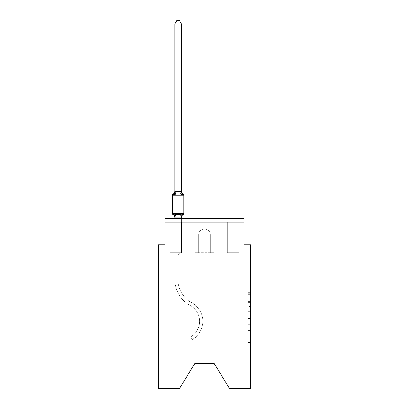 <?xml version="1.0" encoding="UTF-8"?>
<svg xmlns="http://www.w3.org/2000/svg" width="409" height="409" viewBox="0 0 409 409"><rect width="100%" height="100%" fill="white"/><g stroke="black" fill="none" stroke-linecap="round" stroke-linejoin="round"><path stroke-width="0.31" stroke-dasharray="2.04 1.53" d="M248.023 306.571L248.023 314.858L250.661 314.858L250.661 339.971L250.661 293.371L250.661 314.858L248.023 314.858L248.023 292.593L248.023 342.563L248.023 290.779L248.023 338.938L250.661 338.938L248.023 338.938L250.661 338.938L248.023 338.938L248.023 330.651L248.023 342.563L250.661 342.563L250.661 290.779L250.661 338.81L250.661 318.483L248.023 318.483L250.661 318.483L250.661 330.651L250.661 294.403L248.023 294.403L250.661 294.403L250.661 342.563L250.661 293.371L250.661 342.563L248.023 342.563L248.023 290.779L250.661 290.779L250.661 293.371L250.661 290.779L250.661 293.371L250.661 290.779L250.661 292.593L250.661 290.779L248.023 290.779L248.023 294.403L250.661 294.403L248.023 294.403L248.023 306.571L250.661 306.571M250.661 311.75L250.661 309.163L250.661 311.75L248.023 311.75L248.023 301.331L248.023 332.011L248.023 324.311L250.661 324.311L248.023 324.311L248.023 342.563L250.661 342.563L248.023 342.563L250.661 342.563L248.023 342.563L248.023 290.779L250.661 290.779L248.023 290.779L250.661 290.779L248.023 290.779L248.023 311.75L250.661 311.75M174.827 218.416L174.827 228.963L181.417 228.963L181.417 252.706A3.43 3.43 0 0 0 177.992 256.136A3.43 3.43 0 0 1 181.417 252.706L181.417 228.963L174.827 228.963L181.417 228.963L181.417 252.706A3.43 3.43 0 0 0 177.992 256.136A3.43 3.43 0 0 1 181.417 252.706L181.417 228.963L181.417 252.706A3.43 3.43 0 0 0 177.992 256.136A3.43 3.43 0 0 1 181.417 252.706L181.417 228.963L181.417 252.706A3.43 3.43 0 0 0 177.992 256.136A3.43 3.43 0 0 1 181.417 252.706L181.417 228.963L181.417 252.706A3.43 3.43 0 0 0 177.992 256.136A3.43 3.43 0 0 1 181.417 252.706L181.417 228.963L181.417 252.706A3.43 3.43 0 0 0 177.992 256.136A3.43 3.43 0 0 1 181.417 252.706L181.417 228.963L181.417 252.706A3.43 3.43 0 0 0 177.992 256.136A3.43 3.43 0 0 1 181.417 252.706L181.417 228.963L181.417 252.706A3.43 3.43 0 0 0 177.992 256.136A3.43 3.43 0 0 1 181.417 252.706L181.417 228.963L181.417 252.706A3.43 3.43 0 0 0 177.992 256.136A3.43 3.43 0 0 1 181.417 252.706L181.417 228.963L181.417 252.706A3.43 3.43 0 0 0 177.992 256.136A3.43 3.43 0 0 1 181.417 252.706L181.417 228.963L181.417 252.706A3.43 3.43 0 0 0 177.992 256.136A3.43 3.43 0 0 1 181.417 252.706L181.417 228.963L181.417 252.706L174.827 252.706L174.827 279.577L174.827 228.963L174.827 252.706L181.417 252.706L174.827 252.706L181.417 252.706L181.417 228.963L174.827 228.963L174.827 279.577L174.827 252.706L181.417 252.706L174.827 252.706L181.417 252.706L174.827 252.706L174.827 228.963L174.827 279.577L174.827 252.706L181.417 252.706L174.827 252.706L174.827 228.963L174.827 279.577L174.827 252.706L181.417 252.706L174.827 252.706L181.417 252.706L174.827 252.706L174.827 228.963L174.827 279.577L174.827 252.706L181.417 252.706L174.827 252.706L174.827 228.963L174.827 279.577L174.827 252.706L181.417 252.706L174.827 252.706L181.417 252.706L174.827 252.706L174.827 228.963L174.827 279.577L174.827 252.706L181.417 252.706L174.827 252.706L174.827 228.963L174.827 279.577L174.827 252.706L181.417 252.706L174.827 252.706L174.827 228.963L174.827 279.577L174.827 228.963L174.827 279.577L174.827 228.963L174.827 279.577L174.827 228.963L174.827 279.577L174.827 252.706L181.683 252.706L174.827 252.706L181.683 252.706L174.827 252.706L181.683 252.706L174.827 252.706L181.683 252.706L174.827 252.706L181.683 252.706L174.827 252.706L181.683 252.706L174.827 252.706L181.683 252.706L174.827 252.706L181.683 252.706L174.827 252.706L181.683 252.706L174.827 252.706L181.683 252.706L174.827 252.706L181.683 252.706L174.827 252.706L181.683 252.706L181.683 222.373L181.683 252.706L181.683 222.373L181.683 252.706L181.683 222.373L181.683 252.706L181.683 222.373L181.683 252.706L181.683 222.373L181.683 252.706L181.683 222.373L181.683 252.706L181.683 222.373L181.683 252.706L181.683 222.373L181.683 252.706L181.683 222.373L181.683 252.706L181.683 222.373L181.683 252.706L181.683 222.373L181.683 252.706L181.683 222.373L164.934 222.373L174.827 222.373L164.934 222.373L174.827 222.373L164.934 222.373L174.827 222.373L164.934 222.373L174.827 222.373L164.934 222.373L174.827 222.373L164.934 222.373L174.827 222.373L164.934 222.373L174.827 222.373L164.934 222.373L174.827 222.373L164.934 222.373L174.827 222.373L164.934 222.373L174.827 222.373L164.934 222.373L174.827 222.373L164.934 222.373L164.934 218.416L164.934 244.792L158.339 244.792L158.339 388.55L179.505 388.55L170.21 388.55L179.505 388.55L194.74 363.494L194.74 252.706L194.74 363.494L179.505 388.55L170.21 388.55L179.505 388.55L194.74 363.494L194.74 252.706L194.74 363.494L179.505 388.55L170.21 388.55L179.505 388.55L194.74 363.494L194.74 252.706L194.74 363.494L179.505 388.55L170.21 388.55L179.505 388.55L194.74 363.494L194.74 252.706L194.74 363.494L179.505 388.55L170.21 388.55L179.505 388.55L194.74 363.494L194.74 252.706L194.74 363.494L179.505 388.55L170.21 388.55L179.505 388.55L194.74 363.494L194.74 252.706L194.74 363.494L194.74 252.706L194.74 363.494L179.505 388.55L170.21 388.55L179.505 388.55L194.74 363.494L194.74 252.706L194.74 363.494L179.505 388.55L170.21 388.55L179.505 388.55L194.74 363.494L194.74 252.706L194.74 363.494L179.505 388.55L170.21 388.55L179.505 388.55L194.74 363.494L194.74 252.706L194.74 363.494L179.505 388.55L170.21 388.55L179.505 388.55L194.74 363.494L179.505 388.55L170.21 388.55L170.21 252.706L174.827 252.706L170.21 252.706L170.21 388.55L170.21 252.706L174.827 252.706L170.21 252.706L170.21 388.55L170.21 252.706L174.827 252.706L170.21 252.706L170.21 388.55L170.21 252.706L174.827 252.706L170.21 252.706L170.21 388.55L170.21 252.706L174.827 252.706L170.21 252.706L170.21 388.55L170.21 252.706L174.827 252.706L170.21 252.706L170.21 388.55L170.21 252.706L174.827 252.706L170.21 252.706L170.21 388.55L170.21 252.706L174.827 252.706L170.21 252.706L170.21 388.55L170.21 252.706L174.827 252.706L170.21 252.706L170.21 388.55L170.21 252.706L174.827 252.706L170.21 252.706L170.21 388.55L170.21 252.706L174.827 252.706L170.21 252.706L170.21 388.55L170.21 252.706L174.827 252.706L170.21 252.706L170.21 388.55L179.505 388.55L194.74 363.494L194.74 252.706L194.74 363.494L194.74 252.706L194.74 363.494L194.74 281.719L194.74 363.494L192.102 367.829L194.74 363.494L194.74 281.719L194.74 363.494L192.102 367.829L194.74 363.494L194.74 281.719L194.74 363.494L192.102 367.829L194.74 363.494L194.74 281.719L194.74 363.494L192.102 367.829L194.74 363.494L194.74 281.719L194.74 363.494L192.102 367.829L194.74 363.494L194.74 281.719L194.74 363.494L192.102 367.829L194.74 363.494L194.74 281.719L194.74 363.494L192.102 367.829L194.74 363.494L194.74 281.719L194.74 363.494L192.102 367.829L194.74 363.494L194.74 281.719L194.74 363.494L192.102 367.829L194.74 363.494L194.74 281.719L194.74 363.494L192.102 367.829L194.74 363.494L194.74 281.719L192.102 281.719L194.74 281.719L192.102 281.719L194.74 281.719L192.102 281.719L194.74 281.719L192.102 281.719L194.74 281.719L192.102 281.719L194.74 281.719L192.102 281.719L194.74 281.719L192.102 281.719L194.74 281.719L192.102 281.719L194.74 281.719L192.102 281.719L194.74 281.719L192.102 281.719L194.74 281.719L192.102 281.719L194.74 281.719L194.74 363.494L192.102 367.829L194.74 363.494L194.74 252.706L198.697 252.706L198.697 234.766A5.803 5.803 0 0 1 204.5 228.963A5.803 5.803 0 0 1 210.303 234.766L210.303 252.706L214.26 252.706L214.26 363.494L214.26 281.719L216.898 281.719L214.26 281.719L216.898 281.719L214.26 281.719L216.898 281.719L214.26 281.719L216.898 281.719L214.26 281.719L216.898 281.719L214.26 281.719L216.898 281.719L214.26 281.719L216.898 281.719L214.26 281.719L216.898 281.719L214.26 281.719L216.898 281.719L214.26 281.719L216.898 281.719L214.26 281.719L216.898 281.719L214.26 281.719L214.26 363.494L229.495 388.55L250.661 388.55L250.661 244.792L244.066 244.792L244.066 218.416L244.066 222.373L234.173 222.373L244.066 222.373L234.173 222.373L244.066 222.373L234.173 222.373L244.066 222.373L234.173 222.373L244.066 222.373L234.173 222.373L244.066 222.373L234.173 222.373L244.066 222.373L234.173 222.373L244.066 222.373L234.173 222.373L244.066 222.373L234.173 222.373L244.066 222.373L234.173 222.373L244.066 222.373L234.173 222.373L244.066 222.373L234.173 222.373L244.066 222.373L244.066 218.416L244.066 222.373L244.066 218.416L244.066 222.373L244.066 218.416L244.066 222.373L244.066 218.416L244.066 222.373L244.066 218.416L244.066 222.373L244.066 218.416L244.066 222.373L244.066 218.416L244.066 222.373L244.066 218.416L244.066 222.373L244.066 218.416L244.066 222.373L244.066 218.416L244.066 222.373L244.066 218.416L244.066 222.373L244.066 218.416L164.934 218.416L164.934 222.373L227.317 222.373L181.683 222.373L227.317 222.373L181.683 222.373L181.683 252.706L174.827 252.706L174.827 222.373L227.317 222.373L181.683 222.373L227.317 222.373L181.683 222.373L181.683 252.706L174.827 252.706L174.827 222.373L227.317 222.373L181.683 222.373L227.317 222.373L181.683 222.373L181.683 252.706L174.827 252.706L174.827 222.373L227.317 222.373L181.683 222.373L227.317 222.373L181.683 222.373L181.683 252.706L174.827 252.706L174.827 222.373L227.317 222.373L181.683 222.373L227.317 222.373L181.683 222.373L181.683 252.706L174.827 252.706L174.827 222.373L227.317 222.373L181.683 222.373L227.317 222.373L181.683 222.373L181.683 252.706L174.827 252.706L174.827 222.373L234.173 222.373L234.173 252.706L238.79 252.706L238.79 388.55L229.495 388.55L214.26 363.494L216.898 367.829L214.26 363.494L216.898 367.829L214.26 363.494L216.898 367.829L214.26 363.494L216.898 367.829L214.26 363.494L216.898 367.829L214.26 363.494L216.898 367.829L214.26 363.494L216.898 367.829L214.26 363.494L216.898 367.829L214.26 363.494L216.898 367.829L214.26 363.494L216.898 367.829L214.26 363.494L216.898 367.829L214.26 363.494L194.74 363.494L179.505 388.55L170.21 388.55L179.505 388.55L194.74 363.494L194.74 252.706L198.697 252.706L198.697 234.766A5.803 5.803 0 0 1 204.5 228.963A5.803 5.803 0 0 1 210.303 234.766L210.303 252.706L214.26 252.706L214.26 363.494L214.26 252.706L214.26 363.494L229.495 388.55L238.79 388.55L238.79 252.706L238.79 388.55L229.495 388.55L214.26 363.494L214.26 252.706L214.26 363.494L229.495 388.55L238.79 388.55L238.79 252.706L238.79 388.55L229.495 388.55L214.26 363.494L214.26 252.706L214.26 363.494L229.495 388.55L238.79 388.55L238.79 252.706L238.79 388.55L229.495 388.55L214.26 363.494L214.26 252.706L214.26 363.494L229.495 388.55L238.79 388.55L238.79 252.706L238.79 388.55L229.495 388.55L214.26 363.494L214.26 252.706L214.26 363.494L229.495 388.55L238.79 388.55L238.79 252.706L238.79 388.55L229.495 388.55L214.26 363.494L214.26 252.706L214.26 363.494L229.495 388.55L238.79 388.55L238.79 252.706L238.79 388.55L229.495 388.55L214.26 363.494L229.495 388.55L238.79 388.55L238.79 252.706L238.79 388.55L229.495 388.55L214.26 363.494L214.26 252.706L214.26 363.494L229.495 388.55L238.79 388.55L238.79 252.706L238.79 388.55L229.495 388.55L214.26 363.494L214.26 252.706L214.26 363.494L229.495 388.55L238.79 388.55L238.79 252.706L238.79 388.55L229.495 388.55L214.26 363.494L214.26 252.706L214.26 363.494L229.495 388.55L238.79 388.55L238.79 252.706L238.79 388.55L229.495 388.55L214.26 363.494L214.26 252.706L214.26 363.494L229.495 388.55L238.79 388.55L238.79 252.706L238.79 388.55L229.495 388.55L214.26 363.494L214.26 252.706L214.26 363.494L214.26 281.719L214.26 363.494L214.26 281.719L214.26 363.494L214.26 281.719L214.26 363.494L214.26 281.719L214.26 363.494L214.26 281.719L214.26 363.494L214.26 281.719L214.26 363.494L214.26 281.719L214.26 363.494L214.26 281.719L214.26 363.494L214.26 281.719L214.26 363.494L214.26 281.719L214.26 363.494L229.495 388.55L238.79 388.55L238.79 252.706L227.317 252.706L227.317 222.373L234.173 222.373L234.173 252.706L227.317 252.706L227.317 222.373L234.173 222.373L234.173 252.706L238.79 252.706L227.317 252.706L227.317 222.373L234.173 222.373L234.173 252.706L227.317 252.706L227.317 222.373L234.173 222.373L234.173 252.706L238.79 252.706L227.317 252.706L227.317 222.373L234.173 222.373L234.173 252.706L227.317 252.706L227.317 222.373L234.173 222.373L234.173 252.706L238.79 252.706L227.317 252.706L227.317 222.373L234.173 222.373L234.173 252.706L227.317 252.706L227.317 222.373L234.173 222.373L234.173 252.706L238.79 252.706L227.317 252.706L227.317 222.373L234.173 222.373L234.173 252.706L227.317 252.706L227.317 222.373L234.173 222.373L234.173 252.706L238.79 252.706L227.317 252.706L227.317 222.373L234.173 222.373L234.173 252.706L227.317 252.706L227.317 222.373L234.173 222.373L234.173 252.706L227.317 252.706L227.317 222.373L234.173 222.373L234.173 252.706L238.79 252.706L227.317 252.706L227.317 222.373L234.173 222.373L234.173 252.706L227.317 252.706L227.317 222.373L234.173 222.373L234.173 252.706L238.79 252.706L227.317 252.706L227.317 222.373L234.173 222.373L234.173 252.706L227.317 252.706L227.317 222.373L234.173 222.373L234.173 252.706L238.79 252.706L227.317 252.706L227.317 222.373L234.173 222.373L234.173 252.706L227.317 252.706L227.317 222.373L234.173 222.373L234.173 252.706L238.79 252.706L227.317 252.706L227.317 222.373L234.173 222.373L234.173 252.706L227.317 252.706L227.317 222.373L234.173 222.373L234.173 252.706L238.79 252.706L227.317 252.706L227.317 222.373L234.173 222.373L234.173 252.706L227.317 252.706L227.317 222.373L234.173 222.373L234.173 252.706L238.79 252.706L227.317 252.706L227.317 222.373L181.683 222.373L181.683 252.706L174.827 252.706L174.827 222.373L227.317 222.373L181.683 222.373L181.683 252.706L174.827 252.706L174.827 222.373L227.317 222.373L181.683 222.373L181.683 252.706L174.827 252.706L174.827 222.373L227.317 222.373L181.683 222.373L181.683 252.706L174.827 252.706L174.827 222.373L227.317 222.373L181.683 222.373L181.683 252.706L174.827 252.706L174.827 222.373L227.317 222.373L181.683 222.373L227.317 222.373L181.683 222.373L227.317 222.373L181.683 222.373L227.317 222.373L181.683 222.373L227.317 222.373L181.683 222.373L227.317 222.373L181.683 222.373L227.317 222.373L181.683 222.373L181.683 252.706L174.827 252.706L174.827 222.373L181.683 222.373L181.683 252.706L174.827 252.706L174.827 222.373L181.683 222.373L181.683 252.706L174.827 252.706L174.827 222.373L181.683 222.373L181.683 252.706L174.827 252.706L174.827 222.373L181.683 222.373L181.683 252.706L174.827 252.706L174.827 222.373L181.683 222.373L181.683 252.706L174.827 252.706L174.827 222.373L181.683 222.373L181.683 252.706L174.827 252.706L174.827 222.373L181.683 222.373L181.683 252.706L174.827 252.706L174.827 222.373L181.683 222.373L181.683 252.706L174.827 252.706L174.827 222.373L181.683 222.373L181.683 252.706L174.827 252.706L174.827 222.373L181.683 222.373L181.683 252.706L174.827 252.706L174.827 222.373L181.683 222.373L181.683 252.706L174.827 252.706L174.827 222.373L181.683 222.373L181.683 252.706L174.827 252.706L174.827 222.373L181.683 222.373L181.683 252.706L174.827 252.706L181.417 252.706L174.827 252.706L174.827 217.123L181.417 217.005L181.417 217.394L181.417 217.005L174.827 217.005L174.827 217.394L174.827 217.005L181.417 217.123L181.417 217.394L181.417 217.005L174.827 217.005L174.827 217.394A2.904 2.904 0 0 0 173.191 214.786L173.999 213.856L175.65 214.705L180.594 214.705L175.65 214.705L173.999 213.856L174.827 217.123L181.417 217.005L181.417 217.394L181.417 217.005L174.827 217.005L174.827 217.394A2.904 2.904 0 0 0 173.191 214.786L173.999 213.856L175.65 214.705L178.125 214.837L180.594 214.705L182.245 213.856L180.594 214.705L175.65 214.705L173.999 213.856L174.827 217.123L181.417 217.005L181.417 217.394L181.417 217.005L174.827 217.005L174.827 217.394L174.827 217.005L181.417 217.123L181.417 217.394L181.417 217.005L174.827 217.005L174.827 217.394A2.904 2.904 0 0 0 173.191 214.786L173.999 213.856L175.65 214.705L178.125 214.837L180.594 214.705L182.245 213.856L181.417 217.394L181.417 217.005L181.417 217.394L181.417 217.005L181.417 217.394L181.417 217.005L174.878 217.143L181.417 217.005L181.417 217.394L181.417 217.005L174.827 217.123L181.417 217.005L181.417 217.394L181.417 217.005L174.827 217.005L181.417 217.123L181.417 217.394L181.417 217.005L174.827 217.005L174.827 217.394A2.904 2.904 0 0 0 173.191 214.786L173.999 213.856L174.878 217.143L181.417 217.005L181.417 217.394L182.245 213.856L180.594 214.705L175.65 214.705L173.999 213.856L175.65 214.705L178.125 214.837L180.594 214.705L182.245 213.856L180.594 214.705L175.65 214.705L173.999 213.856L174.827 217.394A2.904 2.904 0 0 0 173.191 214.786L173.999 213.856L175.65 214.705L178.125 214.837L180.594 214.705L182.245 213.856L181.417 217.005L182.245 213.856L180.594 214.705L175.65 214.705L173.999 213.856L174.827 217.394A2.904 2.904 0 0 0 173.191 214.786L173.999 213.856L175.65 214.705L178.125 214.837L180.594 214.705L182.245 213.856L180.594 214.705L175.65 214.705L173.999 213.856L174.827 217.123L181.366 217.143L174.827 217.005L174.827 217.394L174.827 217.005L181.417 217.123L174.827 217.005L174.827 217.394A2.904 2.904 0 0 0 173.191 214.786L173.999 213.856L175.65 214.705L178.125 214.837L180.594 214.705L182.245 213.856L181.417 217.005L182.245 213.856L180.594 214.705L175.65 214.705L173.999 213.856L174.878 217.143L181.417 217.123L182.245 213.856L180.594 214.705L182.245 213.856L180.594 214.705L175.65 214.705L180.594 214.705L182.245 213.856L181.417 217.005L182.245 213.856L180.594 214.705L175.65 214.705L173.999 213.856L175.65 214.705L178.125 214.837L180.594 214.705L182.245 213.856L180.594 214.705L175.65 214.705L173.999 213.856L174.827 217.394A2.904 2.904 0 0 0 173.191 214.786L173.999 213.856L175.65 214.705L178.125 214.837L180.594 214.705L182.245 213.856L181.417 217.005L182.245 213.856L180.594 214.705L175.65 214.705L173.999 213.856L174.827 217.005L174.827 228.963L181.417 228.963L181.417 217.123L181.417 228.963L174.827 228.963L181.417 228.963L174.827 228.963L174.827 217.123L174.827 228.963L181.417 228.963L181.417 217.123L181.417 228.963L174.827 228.963L181.417 228.963L174.827 228.963L174.827 217.123L174.827 228.963L181.417 228.963L181.417 217.123L181.417 228.963L174.827 228.963L181.417 228.963L174.827 228.963L174.827 217.123L174.827 228.963L181.417 228.963L181.417 217.123L181.417 228.963L174.827 228.963L181.417 228.963L174.827 228.963L174.827 217.123L174.827 228.963L181.417 228.963L181.417 217.123L181.417 228.963L174.827 228.963L181.417 228.963L174.827 228.963L174.827 217.123L174.827 228.963L181.417 228.963L181.417 217.123L181.417 228.963L174.827 228.963L181.417 228.963L174.827 228.963L174.827 217.123L174.827 228.963L181.417 228.963L181.417 217.123L181.417 228.963L174.827 228.963L181.417 228.963L174.827 228.963L174.827 217.123L174.827 228.963L181.417 228.963L181.417 217.123L181.417 228.963L174.827 228.963L181.417 228.963L174.827 228.963L174.827 217.123L174.827 228.963L181.417 228.963L181.417 217.123L181.417 228.963L174.827 228.963L181.417 228.963L174.827 228.963L174.827 217.123L174.827 228.963L181.417 228.963L181.417 217.123L181.417 228.963L174.827 228.963L181.417 228.963L174.827 228.963L174.827 217.123L174.827 228.963L181.417 228.963L181.417 217.123L181.417 228.963L174.827 228.963L181.417 228.963L174.827 228.963L174.827 217.123M214.26 363.494L214.26 252.706L194.74 252.706L198.697 252.706L198.697 234.766L198.697 252.706L194.74 252.706L198.697 252.706L198.697 234.766A5.803 5.803 0 0 1 204.5 228.963A5.803 5.803 0 0 1 210.303 234.766A5.803 5.803 0 0 0 204.5 228.963A5.803 5.803 0 0 0 198.697 234.766A5.803 5.803 0 0 1 204.5 228.963A5.803 5.803 0 0 1 210.303 234.766L210.303 252.706L214.26 252.706L210.303 252.706L210.303 234.766L210.303 252.706L214.26 252.706L210.303 252.706L214.26 252.706L210.303 252.706L214.26 252.706L210.303 252.706L214.26 252.706L210.303 252.706L214.26 252.706L210.303 252.706L214.26 252.706L210.303 252.706L214.26 252.706L210.303 252.706L214.26 252.706L210.303 252.706L214.26 252.706L210.303 252.706L210.303 234.766A5.803 5.803 0 0 0 204.5 228.963A5.803 5.803 0 0 0 198.697 234.766A5.803 5.803 0 0 1 204.5 228.963A5.803 5.803 0 0 1 210.303 234.766A5.803 5.803 0 0 0 204.5 228.963A5.803 5.803 0 0 0 198.697 234.766A5.803 5.803 0 0 1 204.5 228.963A5.803 5.803 0 0 1 210.303 234.766A5.803 5.803 0 0 0 204.5 228.963A5.803 5.803 0 0 0 198.697 234.766A5.803 5.803 0 0 1 204.5 228.963A5.803 5.803 0 0 1 210.303 234.766A5.803 5.803 0 0 0 204.5 228.963A5.803 5.803 0 0 0 198.697 234.766A5.803 5.803 0 0 1 204.5 228.963A5.803 5.803 0 0 1 210.303 234.766A5.803 5.803 0 0 0 204.5 228.963A5.803 5.803 0 0 0 198.697 234.766A5.803 5.803 0 0 1 204.5 228.963A5.803 5.803 0 0 1 210.303 234.766A5.803 5.803 0 0 0 204.5 228.963A5.803 5.803 0 0 0 198.697 234.766A5.803 5.803 0 0 1 204.5 228.963A5.803 5.803 0 0 1 210.303 234.766A5.803 5.803 0 0 0 204.5 228.963A5.803 5.803 0 0 0 198.697 234.766A5.803 5.803 0 0 1 204.5 228.963A5.803 5.803 0 0 1 210.303 234.766A5.803 5.803 0 0 0 204.5 228.963A5.803 5.803 0 0 0 198.697 234.766A5.803 5.803 0 0 1 204.5 228.963A5.803 5.803 0 0 1 210.303 234.766A5.803 5.803 0 0 0 204.5 228.963A5.803 5.803 0 0 0 198.697 234.766L198.697 252.706L194.74 252.706L198.697 252.706L198.697 234.766L198.697 252.706L198.697 234.766L198.697 252.706L194.74 252.706L198.697 252.706L198.697 234.766L198.697 252.706L198.697 234.766L198.697 252.706L194.74 252.706L198.697 252.706L198.697 234.766L198.697 252.706L198.697 234.766L198.697 252.706L194.74 252.706L198.697 252.706L198.697 234.766L198.697 252.706L198.697 234.766L198.697 252.706L194.74 252.706L198.697 252.706L194.74 252.706L198.697 252.706L194.74 252.706L198.697 252.706L194.74 252.706L198.697 252.706L194.74 252.706L198.697 252.706L198.697 234.766A5.803 5.803 0 0 1 204.5 228.963A5.803 5.803 0 0 1 210.303 234.766L210.303 252.706L194.74 252.706L198.697 252.706L198.697 234.766A5.803 5.803 0 0 1 204.5 228.963A5.803 5.803 0 0 1 210.303 234.766L210.303 252.706L214.26 252.706L214.26 363.494L194.74 363.494L179.505 388.55L194.74 363.494M164.934 218.416L244.066 218.416L164.934 218.416M192.102 281.719L192.102 367.829L192.102 281.719M216.898 281.719L216.898 367.829L216.898 281.719M227.317 252.706L227.317 222.373L227.317 252.706L227.317 222.373L227.317 252.706L227.317 222.373L227.317 252.706L227.317 222.373L227.317 252.706L227.317 222.373L227.317 252.706L227.317 222.373L227.317 252.706L227.317 222.373L227.317 252.706L227.317 222.373L227.317 252.706L227.317 222.373L227.317 252.706L227.317 222.373L227.317 252.706L227.317 222.373L227.317 252.706L227.317 222.373L227.317 252.706L234.173 252.706L227.317 252.706M248.023 314.858L250.661 314.858L248.023 314.858M248.023 292.593L248.023 290.779L248.023 292.593L250.661 292.593L248.023 292.593M248.023 331.883L248.023 321.07L248.023 331.883L250.661 331.883L248.023 331.883M248.023 321.07L248.023 318.483L250.661 318.483L248.023 318.483L248.023 321.07L250.661 321.07L248.023 321.07M248.023 301.331L248.023 294.403L248.023 301.331L250.661 301.331L248.023 301.331M248.023 290.779L250.661 290.779L248.023 290.779L248.023 293.371L248.023 290.779L250.661 290.779M248.023 342.563L250.661 342.563L248.023 342.563L248.023 339.971L248.023 342.563M178.125 193.897L175.65 194.03L173.999 194.878L175.65 194.03L180.594 194.03L182.245 194.878L180.594 194.03L178.125 193.897L175.65 194.03L173.999 194.878L174.827 191.34L174.827 191.729L181.417 191.611L174.827 191.729L174.827 191.34L174.827 191.729L181.417 191.611L174.827 191.729L174.827 191.34L174.827 191.729L181.417 191.611L174.827 191.729L174.827 191.34L174.827 191.729L181.417 191.611L174.827 191.729L174.827 191.34L174.827 191.729L181.417 191.611L174.827 191.729L174.827 191.34L174.827 191.729L181.417 191.611L174.827 191.729L174.827 191.34L174.827 191.729L181.417 191.611L174.827 191.729L174.827 191.34L174.827 191.729L181.417 191.611L174.827 191.729L174.827 191.34L174.827 191.729L181.417 191.611L174.827 191.729L174.827 191.34L174.827 191.729L181.417 191.611L174.827 191.729L174.827 191.34L174.827 191.729L181.417 191.611L174.827 191.729L174.827 191.34L173.999 194.878L175.65 194.03L180.594 194.03L182.245 194.878L180.594 194.03L178.125 193.897L175.65 194.03L173.999 194.878L174.827 191.729L173.999 194.878L175.65 194.03L180.594 194.03L182.245 194.878L180.594 194.03L178.125 193.897L175.65 194.03L173.999 194.878L174.827 191.729L173.999 194.878L175.65 194.03L180.594 194.03L182.245 194.878L180.594 194.03L178.125 193.897L175.65 194.03L173.999 194.878L174.827 191.729L173.999 194.878L175.65 194.03L180.594 194.03L182.245 194.878L180.594 194.03L178.125 193.897L175.65 194.03L173.999 194.878L174.827 191.729L173.999 194.878L175.65 194.03L180.594 194.03L182.245 194.878L180.594 194.03L178.125 193.897L175.65 194.03L173.999 194.878L174.827 191.729L173.999 194.878L175.65 194.03L180.594 194.03L182.245 194.878L180.594 194.03L178.125 193.897L175.65 194.03L173.999 194.878L174.827 191.729L173.999 194.878L175.65 194.03L180.594 194.03L182.245 194.878L180.594 194.03L178.125 193.897L175.65 194.03L173.999 194.878L174.827 191.729L173.999 194.878L175.65 194.03L180.594 194.03L182.245 194.878L180.594 194.03L178.125 193.897L175.65 194.03L173.999 194.878L174.827 191.729L173.999 194.878L175.65 194.03L180.594 194.03L182.245 194.878L180.594 194.03L178.125 193.897L175.65 194.03L173.999 194.878L174.827 191.729L173.999 194.878L175.65 194.03L180.594 194.03L182.245 194.878L180.594 194.03L178.125 193.897M174.827 191.34A2.904 2.904 0 0 1 173.191 193.948A2.904 2.904 0 0 0 174.827 191.34A2.904 2.904 0 0 1 173.191 193.948A2.904 2.904 0 0 0 174.827 191.34A2.904 2.904 0 0 1 173.191 193.948A2.904 2.904 0 0 0 174.827 191.34A2.904 2.904 0 0 1 173.191 193.948A2.904 2.904 0 0 0 174.827 191.34A2.904 2.904 0 0 1 173.191 193.948A2.904 2.904 0 0 0 174.827 191.34A2.904 2.904 0 0 1 173.191 193.948A2.904 2.904 0 0 0 174.827 191.34A2.904 2.904 0 0 1 173.191 193.948A2.904 2.904 0 0 0 174.827 191.34A2.904 2.904 0 0 1 173.191 193.948A2.904 2.904 0 0 0 174.827 191.34A2.904 2.904 0 0 1 173.191 193.948A2.904 2.904 0 0 0 174.827 191.34A2.904 2.904 0 0 1 173.191 193.948A2.904 2.904 0 0 0 174.827 191.34A2.904 2.904 0 0 1 173.191 193.948A2.904 2.904 0 0 0 174.827 191.34A2.904 2.904 0 0 1 173.191 193.948A1.319 1.319 0 0 0 172.45 195.134A1.319 1.319 0 0 1 173.191 193.948A1.319 1.319 0 0 0 172.45 195.134A1.319 1.319 0 0 1 173.191 193.948A1.319 1.319 0 0 0 172.45 195.134A1.319 1.319 0 0 1 173.191 193.948A1.319 1.319 0 0 0 172.45 195.134A1.319 1.319 0 0 1 173.191 193.948A1.319 1.319 0 0 0 172.45 195.134A1.319 1.319 0 0 1 173.191 193.948A1.319 1.319 0 0 0 172.45 195.134A1.319 1.319 0 0 1 173.191 193.948A1.319 1.319 0 0 0 172.45 195.134A1.319 1.319 0 0 1 173.191 193.948A1.319 1.319 0 0 0 172.45 195.134A1.319 1.319 0 0 1 173.191 193.948A1.319 1.319 0 0 0 172.45 195.134A1.319 1.319 0 0 1 173.191 193.948A1.319 1.319 0 0 0 172.45 195.134A1.319 1.319 0 0 1 173.191 193.948A1.319 1.319 0 0 0 172.45 195.134A1.319 1.319 0 0 1 173.191 193.948A1.319 1.319 0 0 0 172.45 195.134L172.45 213.6L183.794 213.6A1.319 1.319 0 0 1 183.053 214.786A1.319 1.319 0 0 0 183.794 213.6A1.319 1.319 0 0 1 183.053 214.786A2.904 2.904 0 0 0 181.417 217.394A2.904 2.904 0 0 1 183.053 214.786A1.319 1.319 0 0 0 183.794 213.6A1.319 1.319 0 0 1 183.053 214.786A2.904 2.904 0 0 0 181.417 217.394A2.904 2.904 0 0 1 183.053 214.786A1.319 1.319 0 0 0 183.794 213.6A1.319 1.319 0 0 1 183.053 214.786A2.904 2.904 0 0 0 181.417 217.394A2.904 2.904 0 0 1 183.053 214.786A1.319 1.319 0 0 0 183.794 213.6A1.319 1.319 0 0 1 183.053 214.786A2.904 2.904 0 0 0 181.417 217.394A2.904 2.904 0 0 1 183.053 214.786A1.319 1.319 0 0 0 183.794 213.6A1.319 1.319 0 0 1 183.053 214.786A2.904 2.904 0 0 0 181.417 217.394A2.904 2.904 0 0 1 183.053 214.786A1.319 1.319 0 0 0 183.794 213.6A1.319 1.319 0 0 1 183.053 214.786A2.904 2.904 0 0 0 181.417 217.394A2.904 2.904 0 0 1 183.053 214.786A1.319 1.319 0 0 0 183.794 213.6A1.319 1.319 0 0 1 183.053 214.786A2.904 2.904 0 0 0 181.417 217.394A2.904 2.904 0 0 1 183.053 214.786A1.319 1.319 0 0 0 183.794 213.6A1.319 1.319 0 0 1 183.053 214.786A2.904 2.904 0 0 0 181.417 217.394A2.904 2.904 0 0 1 183.053 214.786A1.319 1.319 0 0 0 183.794 213.6A1.319 1.319 0 0 1 183.053 214.786A2.904 2.904 0 0 0 181.417 217.394A2.904 2.904 0 0 1 183.053 214.786A1.319 1.319 0 0 0 183.794 213.6A1.319 1.319 0 0 1 183.053 214.786A2.904 2.904 0 0 0 181.417 217.394A2.904 2.904 0 0 1 183.053 214.786A1.319 1.319 0 0 0 183.794 213.6A1.319 1.319 0 0 1 183.053 214.786A2.904 2.904 0 0 0 181.417 217.394A2.904 2.904 0 0 1 183.053 214.786A2.904 2.904 0 0 0 181.417 217.394M181.417 191.34A2.904 2.904 0 0 0 183.053 193.948A2.904 2.904 0 0 1 181.417 191.34A2.904 2.904 0 0 0 183.053 193.948A2.904 2.904 0 0 1 181.417 191.34A2.904 2.904 0 0 0 183.053 193.948A2.904 2.904 0 0 1 181.417 191.34A2.904 2.904 0 0 0 183.053 193.948A2.904 2.904 0 0 1 181.417 191.34A2.904 2.904 0 0 0 183.053 193.948A2.904 2.904 0 0 1 181.417 191.34A2.904 2.904 0 0 0 183.053 193.948A2.904 2.904 0 0 1 181.417 191.34A2.904 2.904 0 0 0 183.053 193.948A2.904 2.904 0 0 1 181.417 191.34A2.904 2.904 0 0 0 183.053 193.948A2.904 2.904 0 0 1 181.417 191.34A2.904 2.904 0 0 0 183.053 193.948A2.904 2.904 0 0 1 181.417 191.34A2.904 2.904 0 0 0 183.053 193.948A2.904 2.904 0 0 1 181.417 191.34A2.904 2.904 0 0 0 183.053 193.948A2.904 2.904 0 0 1 181.417 191.34L181.417 191.729L181.417 191.34A2.904 2.904 0 0 0 183.053 193.948A1.319 1.319 0 0 1 183.794 195.134L183.794 213.6L172.45 213.6L183.794 213.6L172.45 213.6L183.794 213.6L172.45 213.6L183.794 213.6L172.45 213.6L183.794 213.6L172.45 213.6L183.794 213.6L172.45 213.6L183.794 213.6L172.45 213.6L183.794 213.6L172.45 213.6L183.794 213.6L172.45 213.6L183.794 213.6L172.45 213.6L172.45 195.134L172.45 213.6L172.45 195.134L172.45 213.6L172.45 195.134L172.45 213.6L172.45 195.134L172.45 213.6L172.45 195.134L172.45 213.6L172.45 195.134L172.45 213.6L172.45 195.134L172.45 213.6L172.45 195.134L172.45 213.6L172.45 195.134L172.45 213.6L172.45 195.134L172.45 213.6L172.45 195.134L172.45 213.6L183.794 213.6L178.125 213.6L183.794 213.6L183.794 195.134L183.794 213.6M174.827 191.611L174.827 23.88L176.806 20.45L174.827 23.88L181.417 23.88L179.439 20.45L181.417 23.88L174.827 23.88L174.827 191.611L174.827 23.88L176.806 20.45L179.439 20.45L181.417 23.88L179.439 20.45L176.806 20.45L174.827 23.88L174.827 191.611L174.827 23.88L176.806 20.45L174.827 23.88L181.417 23.88L179.439 20.45L181.417 23.88L174.827 23.88L174.827 191.611L174.827 23.88L176.806 20.45L179.439 20.45L181.417 23.88L179.439 20.45L176.806 20.45L174.827 23.88L174.827 191.611L174.827 23.88L176.806 20.45L174.827 23.88L181.417 23.88L179.439 20.45L181.417 23.88L174.827 23.88L174.827 191.611L174.827 23.88L176.806 20.45L179.439 20.45L181.417 23.88L179.439 20.45L176.806 20.45L174.827 23.88L174.827 191.611L174.827 23.88L176.806 20.45L174.827 23.88L181.417 23.88L179.439 20.45L181.417 23.88L174.827 23.88L174.827 191.611L174.827 23.88L176.806 20.45L179.439 20.45L181.417 23.88L174.827 23.88L176.806 20.45L179.439 20.45L176.806 20.45L179.439 20.45L181.417 23.88L181.417 191.611L174.827 191.611L173.999 194.878L174.827 191.729L173.999 194.878L175.65 194.03L180.594 194.03L182.245 194.878L181.417 191.729L181.417 23.88L174.827 23.88L174.827 191.611L174.827 23.88L181.417 23.88L181.417 191.611L181.417 23.88L174.827 23.88L176.806 20.45L179.439 20.45L176.806 20.45L179.439 20.45L181.417 23.88L181.417 191.729L182.245 194.878L181.417 191.729L182.245 194.878L183.053 193.948A1.319 1.319 0 0 1 183.794 195.134L172.45 195.134L183.794 195.134A1.319 1.319 0 0 0 183.053 193.948A1.319 1.319 0 0 1 183.794 195.134A1.319 1.319 0 0 0 183.053 193.948L182.245 194.878L181.417 191.729L181.417 23.88L174.827 23.88L176.806 20.45L179.439 20.45L181.417 23.88L181.417 191.611L181.417 23.88L174.827 23.88L174.827 191.611L174.827 23.88L181.417 23.88L181.417 191.729L182.245 194.878L181.417 191.729L182.245 194.878L181.417 191.729L181.417 23.88L174.827 23.88L176.806 20.45L179.439 20.45L176.806 20.45L179.439 20.45L181.417 23.88L181.417 191.611L181.417 23.88L174.827 23.88L176.806 20.45L179.439 20.45L181.417 23.88L181.417 191.729L182.245 194.878L183.053 193.948A1.319 1.319 0 0 1 183.794 195.134A1.319 1.319 0 0 0 183.053 193.948L182.245 194.878L181.417 191.729L182.245 194.878L181.417 191.729L181.417 23.88L174.827 23.88L174.827 191.611L174.827 23.88L181.417 23.88L181.417 191.611L181.417 23.88L174.827 23.88L176.806 20.45L179.439 20.45L176.806 20.45L179.439 20.45L181.417 23.88L181.417 191.729L182.245 194.878L183.053 193.948A1.319 1.319 0 0 1 183.794 195.134A1.319 1.319 0 0 0 183.053 193.948A1.319 1.319 0 0 1 183.794 195.134A1.319 1.319 0 0 0 183.053 193.948L182.245 194.878L181.417 191.729L182.245 194.878L181.417 191.729L181.417 23.88L174.827 23.88L176.806 20.45L179.439 20.45L181.417 23.88L181.417 191.611L181.417 23.88L174.827 23.88L174.827 191.611L174.827 23.88L181.417 23.88L181.417 191.729L182.245 194.878L181.417 191.729L182.245 194.878L183.053 193.948A1.319 1.319 0 0 1 183.794 195.134L172.45 195.134M173.999 213.856L174.438 215.246L173.999 213.856L175.65 214.705L178.125 214.837L180.594 214.705L182.245 213.856L180.594 214.705L175.65 214.705L173.999 213.856L174.827 217.394A2.904 2.904 0 0 0 173.191 214.786L173.999 213.856L175.65 214.705L173.999 213.856L174.827 217.394A2.904 2.904 0 0 0 173.191 214.786L173.999 213.856L174.438 215.246L173.999 213.856L174.438 215.246L173.999 213.856L174.438 215.246L173.999 213.856L174.438 215.246L173.999 213.856L174.438 215.246L173.999 213.856L173.191 214.786A2.904 2.904 0 0 1 174.827 217.394A2.904 2.904 0 0 0 173.191 214.786A2.904 2.904 0 0 1 174.827 217.394L174.827 217.005L174.827 217.394A2.904 2.904 0 0 0 173.191 214.786A2.904 2.904 0 0 1 174.827 217.394A2.904 2.904 0 0 0 173.191 214.786A2.904 2.904 0 0 1 174.827 217.394L174.827 217.005L174.827 217.394A2.904 2.904 0 0 0 173.191 214.786A2.904 2.904 0 0 1 174.827 217.394A2.904 2.904 0 0 0 173.191 214.786A2.904 2.904 0 0 1 174.827 217.394L174.827 217.005L174.827 217.394A2.904 2.904 0 0 0 173.191 214.786A2.904 2.904 0 0 1 174.827 217.394M181.729 215.456L182.245 213.856L181.729 215.456M174.827 279.577A29.545 29.545 0 0 0 190.251 305.528A17.935 17.935 0 0 1 190.65 336.822L192.235 339.562L190.65 336.822A17.935 17.935 0 0 0 190.251 305.528A17.935 17.935 0 0 1 190.65 336.822L192.235 339.562L190.65 336.822A17.935 17.935 0 0 0 190.251 305.528A17.935 17.935 0 0 1 190.65 336.822L192.235 339.562L190.65 336.822A17.935 17.935 0 0 0 190.251 305.528A17.935 17.935 0 0 1 190.65 336.822L192.235 339.562L190.65 336.822A17.935 17.935 0 0 0 190.251 305.528A17.935 17.935 0 0 1 190.65 336.822L192.235 339.562L190.65 336.822A17.935 17.935 0 0 0 190.251 305.528A17.935 17.935 0 0 1 190.65 336.822L192.235 339.562L190.65 336.822A17.935 17.935 0 0 0 190.251 305.528A17.935 17.935 0 0 1 190.65 336.822L192.235 339.562L190.65 336.822A17.935 17.935 0 0 0 190.251 305.528A17.935 17.935 0 0 1 190.65 336.822L192.235 339.562L190.65 336.822A17.935 17.935 0 0 0 190.251 305.528A17.935 17.935 0 0 1 190.65 336.822L192.235 339.562L190.65 336.822A17.935 17.935 0 0 0 190.251 305.528A17.935 17.935 0 0 1 190.65 336.822L192.235 339.562L190.65 336.822A17.935 17.935 0 0 0 190.251 305.528A17.935 17.935 0 0 1 190.65 336.822L192.235 339.562L190.65 336.822A17.935 17.935 0 0 0 190.251 305.528A17.935 17.935 0 0 1 190.65 336.822L192.235 339.562L190.65 336.822A17.935 17.935 0 0 0 190.251 305.528A29.545 29.545 0 0 1 174.827 279.577A29.545 29.545 0 0 0 190.251 305.528A29.545 29.545 0 0 1 174.827 279.577A29.545 29.545 0 0 0 190.251 305.528A29.545 29.545 0 0 1 174.827 279.577A29.545 29.545 0 0 0 190.251 305.528A29.545 29.545 0 0 1 174.827 279.577A29.545 29.545 0 0 0 190.251 305.528A29.545 29.545 0 0 1 174.827 279.577A29.545 29.545 0 0 0 190.251 305.528A29.545 29.545 0 0 1 174.827 279.577A29.545 29.545 0 0 0 190.251 305.528A29.545 29.545 0 0 1 174.827 279.577A29.545 29.545 0 0 0 190.251 305.528A29.545 29.545 0 0 1 174.827 279.577A29.545 29.545 0 0 0 190.251 305.528A29.545 29.545 0 0 1 174.827 279.577A29.545 29.545 0 0 0 190.251 305.528A29.545 29.545 0 0 1 174.827 279.577A29.545 29.545 0 0 0 190.251 305.528A29.545 29.545 0 0 1 174.827 279.577A29.545 29.545 0 0 0 190.251 305.528A29.545 29.545 0 0 1 174.827 279.577M177.992 256.136L177.992 279.577A26.375 26.375 0 0 0 191.765 302.747A21.104 21.104 0 0 1 192.235 339.562A21.104 21.104 0 0 0 191.765 302.747A21.104 21.104 0 0 1 192.235 339.562A21.104 21.104 0 0 0 191.765 302.747A21.104 21.104 0 0 1 192.235 339.562A21.104 21.104 0 0 0 191.765 302.747A21.104 21.104 0 0 1 192.235 339.562A21.104 21.104 0 0 0 191.765 302.747A21.104 21.104 0 0 1 192.235 339.562A21.104 21.104 0 0 0 191.765 302.747A21.104 21.104 0 0 1 192.235 339.562A21.104 21.104 0 0 0 191.765 302.747A21.104 21.104 0 0 1 192.235 339.562A21.104 21.104 0 0 0 191.765 302.747A21.104 21.104 0 0 1 192.235 339.562A21.104 21.104 0 0 0 191.765 302.747A21.104 21.104 0 0 1 192.235 339.562A21.104 21.104 0 0 0 191.765 302.747A21.104 21.104 0 0 1 192.235 339.562A21.104 21.104 0 0 0 191.765 302.747A21.104 21.104 0 0 1 192.235 339.562A21.104 21.104 0 0 0 191.765 302.747A21.104 21.104 0 0 1 192.235 339.562A21.104 21.104 0 0 0 191.765 302.747A26.375 26.375 0 0 1 177.992 279.577A26.375 26.375 0 0 0 191.765 302.747A26.375 26.375 0 0 1 177.992 279.577A26.375 26.375 0 0 0 191.765 302.747A26.375 26.375 0 0 1 177.992 279.577A26.375 26.375 0 0 0 191.765 302.747A26.375 26.375 0 0 1 177.992 279.577A26.375 26.375 0 0 0 191.765 302.747A26.375 26.375 0 0 1 177.992 279.577A26.375 26.375 0 0 0 191.765 302.747A26.375 26.375 0 0 1 177.992 279.577A26.375 26.375 0 0 0 191.765 302.747A26.375 26.375 0 0 1 177.992 279.577A26.375 26.375 0 0 0 191.765 302.747A26.375 26.375 0 0 1 177.992 279.577A26.375 26.375 0 0 0 191.765 302.747A26.375 26.375 0 0 1 177.992 279.577A26.375 26.375 0 0 0 191.765 302.747A26.375 26.375 0 0 1 177.992 279.577A26.375 26.375 0 0 0 191.765 302.747A26.375 26.375 0 0 1 177.992 279.577A26.375 26.375 0 0 0 191.765 302.747A26.375 26.375 0 0 1 177.992 279.577L177.992 256.136A3.43 3.43 0 0 1 181.417 252.706A3.43 3.43 0 0 0 177.992 256.136M181.417 23.88L181.417 191.729L182.245 194.878L181.417 191.729L181.417 23.88L179.439 20.45L176.806 20.45L174.827 23.88M181.417 218.416L181.417 217.123M181.417 191.729L182.245 194.878M248.023 330.651L250.661 330.651L248.023 330.651M248.023 326.771L250.661 326.771M248.023 302.691L250.661 302.691L248.023 302.691M248.023 293.371L250.661 293.371M248.023 339.971L250.661 339.971M248.023 337.123L250.661 337.123M248.023 296.218L250.661 296.218M248.023 312.271L250.661 312.271L248.023 312.271M248.023 326.898L250.661 326.898L248.023 326.898M248.023 332.011L250.661 332.011L248.023 332.011M248.023 309.163L250.661 309.163L248.023 309.163M175.65 214.705L174.878 217.143M180.594 214.705L181.366 217.143M174.878 191.596L175.65 194.03M181.366 191.596L180.594 194.03M248.023 338.81L250.661 338.81M248.023 338.938L250.661 338.938M248.023 294.403L250.661 294.403"/><path stroke-width="0.61" d="M214.26 363.494L229.495 388.55L250.661 388.55L250.661 244.792L244.066 244.792L244.066 218.416L164.934 218.416L164.934 244.792L158.339 244.792L158.339 388.55L179.505 388.55L194.74 363.494L214.26 363.494L194.74 363.494M174.827 217.394L174.827 217.394A2.904 2.904 0 0 0 173.191 214.786A1.319 1.319 0 0 1 172.45 213.6A1.319 1.319 0 0 0 173.191 214.786A1.319 1.319 0 0 1 172.45 213.6A1.319 1.319 0 0 0 173.191 214.786A1.319 1.319 0 0 1 172.45 213.6A1.319 1.319 0 0 0 173.191 214.786A1.319 1.319 0 0 1 172.45 213.6A1.319 1.319 0 0 0 173.191 214.786A1.319 1.319 0 0 1 172.45 213.6A1.319 1.319 0 0 0 173.191 214.786A1.319 1.319 0 0 1 172.45 213.6A1.319 1.319 0 0 0 173.191 214.786A1.319 1.319 0 0 1 172.45 213.6A1.319 1.319 0 0 0 173.191 214.786A1.319 1.319 0 0 1 172.45 213.6A1.319 1.319 0 0 0 173.191 214.786A1.319 1.319 0 0 1 172.45 213.6A1.319 1.319 0 0 0 173.191 214.786A1.319 1.319 0 0 1 172.45 213.6A1.319 1.319 0 0 0 173.191 214.786A1.319 1.319 0 0 1 172.45 213.6A1.319 1.319 0 0 0 173.191 214.786A1.319 1.319 0 0 1 172.45 213.6A1.319 1.319 0 0 0 173.191 214.786L173.999 213.856L173.191 214.786L173.999 213.856L173.191 214.786L173.999 213.856L173.191 214.786L173.999 213.856L173.191 214.786L173.999 213.856L173.191 214.786L173.999 213.856L173.191 214.786L173.999 213.856L175.65 214.705L180.594 214.705L182.245 213.856L182.654 214.587M181.417 23.88L174.827 23.88L176.806 20.45L179.439 20.45L181.417 23.88L181.417 191.729L182.245 194.878L183.053 193.948A1.319 1.319 0 0 1 183.794 195.134A1.319 1.319 0 0 0 183.053 193.948L182.245 194.878L183.053 193.948A1.319 1.319 0 0 1 183.794 195.134A1.319 1.319 0 0 0 183.053 193.948L182.245 194.878L183.053 193.948A1.319 1.319 0 0 1 183.794 195.134A1.319 1.319 0 0 0 183.053 193.948L182.245 194.878L180.594 194.03L178.125 193.897L175.65 194.03L173.999 194.878L173.569 194.132M181.417 191.729L180.594 194.03M173.999 194.878L174.827 191.34A2.904 2.904 0 0 1 173.191 193.948L173.999 194.878L173.191 193.948A1.319 1.319 0 0 0 172.45 195.134L172.45 213.6L183.794 213.6L183.794 195.134A1.319 1.319 0 0 0 183.053 193.948L182.245 194.878L183.053 193.948A1.319 1.319 0 0 1 183.794 195.134A1.319 1.319 0 0 0 183.053 193.948L182.245 194.878L183.053 193.948A1.319 1.319 0 0 1 183.794 195.134A1.319 1.319 0 0 0 183.053 193.948L182.245 194.878L183.053 193.948A1.319 1.319 0 0 1 183.794 195.134L172.45 195.134M173.999 213.856L174.878 217.143L181.366 217.143L182.245 213.856L183.053 214.786A1.319 1.319 0 0 0 183.794 213.6M182.245 213.856L183.053 214.786A2.904 2.904 0 0 0 181.417 217.394M174.827 23.88L174.827 191.611L181.366 191.596M181.417 218.416L181.417 217.123M174.827 218.416L174.827 217.123M182.245 194.878L183.053 193.948A2.904 2.904 0 0 1 181.417 191.34M175.65 214.705L174.878 217.143M180.594 214.705L181.366 217.143M174.878 191.596L175.65 194.03"/></g></svg>
